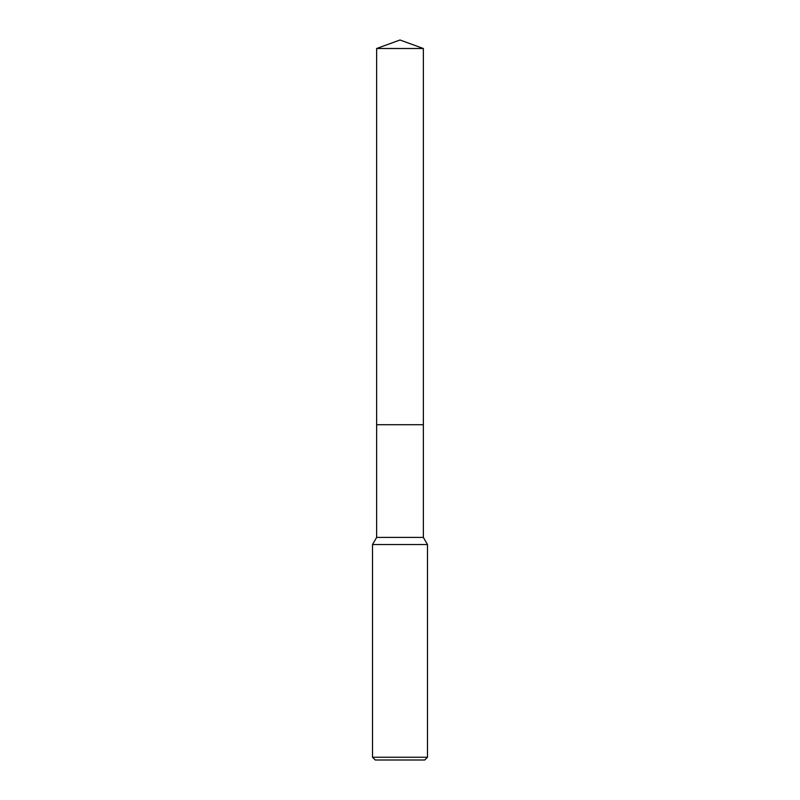 <?xml version="1.0" encoding="UTF-8"?>
<svg xmlns="http://www.w3.org/2000/svg" width="800" height="800" viewBox="0 0 800 800"><rect width="100%" height="100%" fill="white"/><g stroke="black" fill="none" stroke-linecap="round" stroke-linejoin="round"><path stroke-width="1.2" d="M376.64 48.5L423.36 48.5L400 40L376.64 48.5L376.64 424.73L423.36 424.73L423.36 537.4L427.48 544.54L427.48 757.25L372.52 757.25L375.27 760L424.73 760L427.48 757.25M423.36 48.5L423.36 424.73L376.64 424.73L376.64 537.4L423.36 537.4M376.64 537.4L372.52 544.54L427.48 544.54M372.52 544.54L372.52 757.25"/></g></svg>
